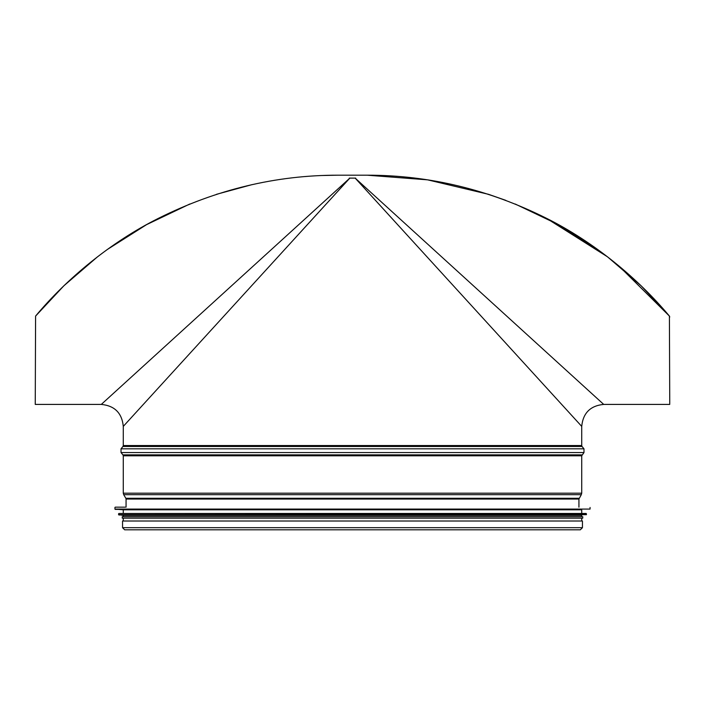 <?xml version="1.0" encoding="UTF-8"?>
<svg xmlns="http://www.w3.org/2000/svg" width="705" height="705" viewBox="0 0 705 705"><rect width="100%" height="100%" fill="white"/><g stroke="black" fill="none" stroke-linecap="round" stroke-linejoin="round"><path stroke-width="1.06" d="M607.507 256.823L641.18 285.833L669.406 316.078C638.078 278.51 594.024 241.991 546.349 218.224C488.68 189.486 428.948 175.148 367.155 175.192L352.5 175.192L367.155 175.192L427.582 179.846L488.556 194.324L505.837 200.37M618.505 265.582L669.406 316.078L669.75 403.674M515.223 204.027L558.457 224.657L597.311 249.253M123.278 426.393L349.83 178.118L101.3 404.414C114.651 405.719 121.974 413.042 123.287 426.384L123.278 445.551L581.722 445.551L581.722 426.393C583.026 413.042 590.349 405.719 603.7 404.406L355.17 178.118L581.722 426.393M355.708 178.118L349.292 178.118M322.335 175.501L337.845 175.192C276.052 175.148 216.32 189.486 158.651 218.224C110.976 241.991 66.922 278.51 35.594 316.078L35.25 404.414L35.585 316.096M97.475 256.84L63.811 285.842L35.594 316.078L35.25 403.674M546.243 218.162L607.534 256.84M669.75 317.021L669.406 316.078L669.75 317.021M337.845 175.192L367.155 175.192M35.594 316.078L63.82 285.833L97.493 256.823M107.689 249.253L146.543 224.657L189.777 204.027M216.444 194.324L251.685 184.719M582.453 527.684L582.453 521.013L122.547 521.013L122.547 527.684L124.67 529.808L580.33 529.808L582.453 527.684L122.547 527.684M115.223 507.168L125.19 507.168M115.206 509.38L581.722 509.803L123.278 509.803L114.933 509.089L590.067 509.089L590.067 507.459M581.722 513.469L118.889 513.469L586.111 513.469L581.722 513.469L581.722 509.803M118.854 514.958L581.722 515.373L123.278 515.373L118.59 514.668L586.41 514.668L586.41 513.76L118.889 513.469M581.722 515.373L581.722 516.695L122.256 516.695L123.278 516.695L123.278 515.373M582.744 516.695L582.744 518.157L122.256 518.157L122.256 516.695M581.722 445.551L582.057 446.485L122.943 446.485L123.278 445.551M582.057 446.485L583.978 448.812L121.022 448.812L122.943 446.485M582.057 454.875L122.943 454.875L123.278 455.809L581.722 455.809L583.978 452.548L121.022 452.548L121.022 448.812M581.722 455.809L581.722 493.174L123.278 493.174L123.278 455.809M579.14 498.285L125.86 498.285L126.063 499.034L578.937 499.034L581.299 494.681L123.701 494.681L123.278 493.174M35.25 404.414L101.3 404.414M603.7 404.414L669.75 404.414M583.978 452.548L583.978 448.812M122.943 454.875L121.022 452.548M581.299 494.681L581.722 493.174M125.86 498.285L123.701 494.681M126.063 499.034L126.063 507.168M578.937 499.034L578.937 507.168M114.933 507.459L114.933 509.089M123.278 509.803L123.278 513.469M118.59 513.76L118.59 514.668M123.278 518.157L123.278 521.013M581.722 518.157L581.722 521.013"/></g></svg>
